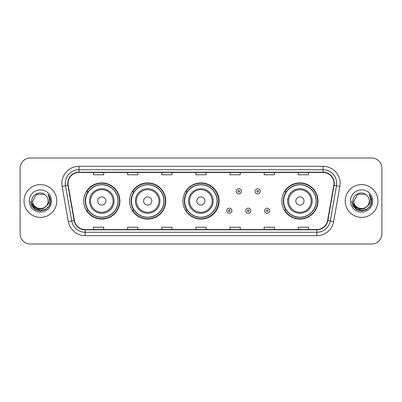 <?xml version="1.0" encoding="UTF-8"?>
<svg xmlns="http://www.w3.org/2000/svg" width="402" height="402" viewBox="0 0 402 402"><rect width="100%" height="100%" fill="white"/><g stroke="black" fill="none" stroke-linecap="round" stroke-linejoin="round"><path stroke-width="0.6" d="M281.827 201A18.09 18.09 0 0 0 299.917 219.09A18.09 18.09 0 0 0 318.007 201A18.09 18.09 0 0 0 299.917 182.91A18.09 18.09 0 0 0 281.827 201M182.91 201A18.09 18.09 0 0 0 201 219.09A18.09 18.09 0 0 0 219.09 201A18.09 18.09 0 0 0 201 182.91A18.09 18.09 0 0 0 182.91 201M129.595 201A18.09 18.09 0 0 0 147.685 219.09A18.09 18.09 0 0 0 165.775 201A18.09 18.09 0 0 0 147.685 182.91A18.09 18.09 0 0 0 129.595 201M83.722 201A18.09 18.09 0 0 0 101.812 219.09A18.09 18.09 0 0 0 119.902 201A18.09 18.09 0 0 0 101.812 182.91A18.09 18.09 0 0 0 83.722 201M88.058 210.216A16.552 16.552 0 0 1 88.058 191.784M133.936 210.216A16.552 16.552 0 0 1 133.936 191.784M187.111 210.216A16.552 16.552 0 0 1 187.111 191.784M286.164 210.216A16.552 16.552 0 0 1 286.164 191.784M20.1 168.232L20.1 233.768A10.241 10.241 0 0 0 30.341 244.004L371.659 244.004A10.241 10.241 0 0 0 381.9 233.768L381.9 168.232A10.241 10.241 0 0 0 371.659 157.996L30.341 157.996A10.241 10.241 0 0 0 20.1 168.232L20.1 233.768M24.025 201A16.381 16.381 0 0 0 40.411 217.381A16.381 16.381 0 0 0 56.793 201A16.381 16.381 0 0 0 40.411 184.618A16.381 16.381 0 0 0 24.025 201A16.381 16.381 0 0 0 40.411 217.381A16.381 16.381 0 0 0 56.793 201A16.381 16.381 0 0 0 40.411 184.618A16.381 16.381 0 0 0 24.025 201M345.207 201A16.381 16.381 0 0 0 361.589 217.381A16.381 16.381 0 0 0 377.975 201A16.381 16.381 0 0 0 361.589 184.618A16.381 16.381 0 0 0 345.207 201A16.381 16.381 0 0 0 361.589 217.381A16.381 16.381 0 0 0 377.975 201A16.381 16.381 0 0 0 361.589 184.618A16.381 16.381 0 0 0 345.207 201M68.023 183.387A10.924 10.924 0 0 1 78.943 172.468L323.057 172.468A10.924 10.924 0 0 1 333.811 185.287L327.6 220.507A10.924 10.924 0 0 1 316.846 229.532L85.154 229.532A10.924 10.924 0 0 1 74.4 220.507L68.189 185.287A10.924 10.924 0 0 1 68.023 183.387M67.747 183.387A11.196 11.196 0 0 0 67.918 185.332L74.129 220.557A11.196 11.196 0 0 0 85.154 229.808L316.846 229.808A11.196 11.196 0 0 0 327.871 220.557L334.082 185.332A11.196 11.196 0 0 0 323.057 172.192L78.943 172.192A11.196 11.196 0 0 0 67.747 183.387M62.139 186.352A17.065 17.065 0 0 1 78.943 166.322L323.057 166.322A17.065 17.065 0 0 1 339.861 186.352L333.65 221.577A17.065 17.065 0 0 1 316.846 235.678L85.154 235.678A17.065 17.065 0 0 1 68.35 221.577L62.139 186.352L65.496 185.759A13.653 13.653 0 0 1 78.943 169.734L323.057 169.734A13.653 13.653 0 0 1 336.504 185.759L330.288 220.984A13.653 13.653 0 0 1 316.846 232.266L85.154 232.266A13.653 13.653 0 0 1 71.712 220.984L65.496 185.759A13.653 13.653 0 0 1 65.29 183.387M371.659 157.996L30.341 157.996M30.341 244.004L371.659 244.004M381.9 233.768L381.9 168.232M327.871 220.557L330.288 220.984L336.504 185.759L339.861 186.352M195.88 172.468L195.88 174.78L206.12 174.78L206.12 172.468M161.75 172.468L161.75 174.78L171.986 174.78L171.986 172.468M127.615 172.468L127.615 174.78L137.856 174.78L137.856 172.468M93.485 172.468L93.485 174.78L103.726 174.78L103.726 172.468M230.014 172.468L230.014 174.78L240.25 174.78L240.25 172.468M264.144 172.468L264.144 174.78L274.385 174.78L274.385 172.468M298.274 172.468L298.274 174.78L308.515 174.78L308.515 172.468M206.12 229.532L206.12 227.22L195.88 227.22L195.88 229.532M171.986 229.532L171.986 227.22L161.75 227.22L161.75 229.532M137.856 229.532L137.856 227.22L127.615 227.22L127.615 229.532M103.726 229.532L103.726 227.22L93.485 227.22L93.485 229.532M240.25 229.532L240.25 227.22L230.014 227.22L230.014 229.532M274.385 229.532L274.385 227.22L264.144 227.22L264.144 229.532M308.515 229.532L308.515 227.22L298.274 227.22L298.274 229.532M46.32 205.96C42.225 211.492 32.291 207.95 32.693 201C32.22 210.955 48.597 210.955 48.124 201C48.597 210.955 32.22 210.955 32.693 201L36.552 194.317L44.265 194.317L45.461 195.171C40.728 190.206 31.612 194.297 31.698 201C30.828 212.909 50.139 213.221 50.456 201.578L50.471 201C50.441 198.467 49.602 196.246 47.944 194.332C49.205 196.397 49.647 198.623 49.275 201C48.913 203.025 47.928 204.678 46.32 205.96A7.718 7.718 0 0 0 48.124 201C48.597 210.955 32.22 210.955 32.693 201L36.552 194.317M48.124 201A7.718 7.718 0 0 0 45.461 195.171M46.813 205.543L43.331 208.558L38.763 209.196L34.562 207.296L31.939 203.502M29.281 201A11.13 11.13 0 0 0 40.411 212.13A11.13 11.13 0 0 0 51.536 201A11.13 11.13 0 0 0 40.411 189.87A11.13 11.13 0 0 0 29.281 201M47.944 194.332L50.466 201.291L49.999 197.95L50.466 201.291L49.999 197.95L50.466 201.291L48.019 194.417L50.466 201.291L48.019 194.417L50.471 201L49.124 206.03L45.441 209.713L40.411 211.06L35.376 209.713L31.693 206.03L30.346 201M48.019 194.417L50.466 201.296M105.907 201A4.095 4.095 0 0 0 101.812 196.905A4.095 4.095 0 0 0 97.716 201A4.095 4.095 0 0 0 101.812 205.095A4.095 4.095 0 0 0 105.907 201M114.098 201A12.286 12.286 0 0 0 101.812 188.714A12.286 12.286 0 0 0 89.525 201A12.286 12.286 0 0 0 101.812 213.286A12.286 12.286 0 0 0 114.098 201A12.286 12.286 0 0 1 101.812 213.286A12.286 12.286 0 0 1 89.525 201M118.027 201A16.211 16.211 0 0 0 101.812 184.789A16.211 16.211 0 0 0 85.601 201A16.211 16.211 0 0 0 101.812 217.211A16.211 16.211 0 0 0 118.027 201M119.56 201A17.748 17.748 0 0 1 86.646 210.216L88.289 210.216A16.366 16.366 0 0 0 118.178 201.04A16.366 16.366 0 0 0 88.289 191.784L86.646 191.784A17.748 17.748 0 0 1 119.56 201M151.78 201A4.095 4.095 0 0 0 147.685 196.905A4.095 4.095 0 0 0 143.589 201A4.095 4.095 0 0 0 147.685 205.095A4.095 4.095 0 0 0 151.78 201M159.971 201A12.286 12.286 0 0 0 147.685 188.714A12.286 12.286 0 0 0 135.399 201A12.286 12.286 0 0 0 147.685 213.286A12.286 12.286 0 0 0 159.971 201A12.286 12.286 0 0 1 147.685 213.286A12.286 12.286 0 0 1 135.399 201M163.9 201A16.211 16.211 0 0 0 147.685 184.789A16.211 16.211 0 0 0 131.474 201A16.211 16.211 0 0 0 147.685 217.211A16.211 16.211 0 0 0 163.9 201M165.433 201A17.748 17.748 0 0 1 132.519 210.216L134.162 210.216A16.366 16.366 0 0 0 164.051 201.04A16.366 16.366 0 0 0 134.162 191.784L132.519 191.784A17.748 17.748 0 0 1 165.433 201M204.96 201A4.095 4.095 0 0 0 200.864 196.905A4.095 4.095 0 0 0 196.769 201A4.095 4.095 0 0 0 200.864 205.095A4.095 4.095 0 0 0 204.96 201M213.15 201A12.286 12.286 0 0 0 200.864 188.714A12.286 12.286 0 0 0 188.578 201A12.286 12.286 0 0 0 200.864 213.286A12.286 12.286 0 0 0 213.15 201A12.286 12.286 0 0 1 200.864 213.286A12.286 12.286 0 0 1 188.578 201M217.075 201A16.211 16.211 0 0 0 200.864 184.789A16.211 16.211 0 0 0 184.649 201A16.211 16.211 0 0 0 200.864 217.211A16.211 16.211 0 0 0 217.075 201M218.613 201A17.748 17.748 0 0 1 185.694 210.216L187.342 210.216A16.366 16.366 0 0 0 217.231 201.04A16.366 16.366 0 0 0 187.342 191.784L185.694 191.784A17.748 17.748 0 0 1 218.613 201M304.012 201A4.095 4.095 0 0 0 299.917 196.905A4.095 4.095 0 0 0 295.817 201A4.095 4.095 0 0 0 299.917 205.095A4.095 4.095 0 0 0 304.012 201M312.203 201A12.286 12.286 0 0 0 299.917 188.714A12.286 12.286 0 0 0 287.626 201A12.286 12.286 0 0 0 299.917 213.286A12.286 12.286 0 0 0 312.203 201A12.286 12.286 0 0 1 299.917 213.286A12.286 12.286 0 0 1 287.626 201M316.128 201A16.211 16.211 0 0 0 299.917 184.789A16.211 16.211 0 0 0 283.701 201A16.211 16.211 0 0 0 299.917 217.211A16.211 16.211 0 0 0 316.128 201M317.665 201A17.748 17.748 0 0 1 284.747 210.216L286.39 210.216A16.366 16.366 0 0 0 316.279 201.04A16.366 16.366 0 0 0 286.39 191.784L284.747 191.784A17.748 17.748 0 0 1 317.665 201M369.307 201C369.78 210.955 353.403 210.955 353.876 201L357.735 194.317L365.448 194.317L366.644 195.171C361.911 190.206 352.795 194.297 352.881 201C352.011 212.909 371.322 213.221 371.639 201.578L371.654 201C371.624 198.467 370.785 196.246 369.126 194.332C370.388 196.397 370.83 198.623 370.458 201C370.096 203.025 369.111 204.678 367.503 205.96A7.718 7.718 0 0 0 369.307 201C369.78 210.955 353.403 210.955 353.876 201L357.735 194.317L365.448 194.317L366.644 195.171A7.718 7.718 0 0 1 369.307 201C369.78 210.955 353.403 210.955 353.876 201C353.474 207.95 363.408 211.492 367.503 205.96M367.996 205.543L364.513 208.558L359.946 209.196L355.745 207.296L353.122 203.502M350.464 201A11.13 11.13 0 0 0 361.589 212.13A11.13 11.13 0 0 0 372.719 201A11.13 11.13 0 0 0 361.589 189.87A11.13 11.13 0 0 0 350.464 201M369.126 194.332L371.649 201.291L371.182 197.95L371.654 201M351.529 201L352.876 206.03L356.559 209.713L361.589 211.06L366.624 209.713L370.307 206.03L371.654 201L369.202 194.417L371.649 201.291L369.277 194.503M369.202 194.417L371.649 201.296M241.376 191.342A2.558 2.558 0 0 1 238.818 193.9A2.558 2.558 0 0 1 236.26 191.342A2.558 2.558 0 0 1 238.818 188.779A2.558 2.558 0 0 1 241.376 191.342A2.558 2.558 0 0 0 238.818 188.779A2.558 2.558 0 0 0 236.26 191.342M260.285 191.342A2.558 2.558 0 0 1 257.727 193.9A2.558 2.558 0 0 1 255.169 191.342A2.558 2.558 0 0 1 257.727 188.779A2.558 2.558 0 0 1 260.285 191.342A2.558 2.558 0 0 0 257.727 188.779A2.558 2.558 0 0 0 255.169 191.342M226.803 210.728A2.558 2.558 0 0 1 229.366 208.166A2.558 2.558 0 0 1 231.924 210.728A2.558 2.558 0 0 1 229.366 213.286A2.558 2.558 0 0 1 226.803 210.728A2.558 2.558 0 0 0 229.366 213.286A2.558 2.558 0 0 0 231.924 210.728M245.712 210.728A2.558 2.558 0 0 1 248.275 208.166A2.558 2.558 0 0 1 250.833 210.728A2.558 2.558 0 0 1 248.275 213.286A2.558 2.558 0 0 1 245.712 210.728A2.558 2.558 0 0 0 248.275 213.286A2.558 2.558 0 0 0 250.833 210.728M264.622 210.728A2.558 2.558 0 0 1 267.184 208.166A2.558 2.558 0 0 1 269.742 210.728A2.558 2.558 0 0 1 267.184 213.286A2.558 2.558 0 0 1 264.622 210.728A2.558 2.558 0 0 0 267.184 213.286A2.558 2.558 0 0 0 269.742 210.728M323.057 166.322L323.057 172.192M65.496 185.759L67.918 185.332M85.154 235.678L85.154 229.808M316.846 229.808L316.846 235.678M68.35 221.577L74.129 220.557M334.082 185.332L336.504 185.759M78.943 166.322L78.943 172.192M330.288 220.984L333.65 221.577M113.098 201A11.286 11.286 0 0 0 101.812 189.714A11.286 11.286 0 0 0 90.525 201A11.286 11.286 0 0 0 101.812 212.286A11.286 11.286 0 0 0 113.098 201M158.976 201A11.286 11.286 0 0 0 147.685 189.714A11.286 11.286 0 0 0 136.399 201A11.286 11.286 0 0 0 147.685 212.286A11.286 11.286 0 0 0 158.976 201M212.15 201A11.286 11.286 0 0 0 200.864 189.714A11.286 11.286 0 0 0 189.573 201A11.286 11.286 0 0 0 200.864 212.286A11.286 11.286 0 0 0 212.15 201M311.203 201A11.286 11.286 0 0 0 299.917 189.714A11.286 11.286 0 0 0 288.626 201A11.286 11.286 0 0 0 299.917 212.286A11.286 11.286 0 0 0 311.203 201M237.964 191.342A0.854 0.854 0 0 0 238.818 192.196A0.854 0.854 0 0 0 239.672 191.342A0.854 0.854 0 0 0 238.818 190.488A0.854 0.854 0 0 0 237.964 191.342M256.873 191.342A0.854 0.854 0 0 0 257.727 192.196A0.854 0.854 0 0 0 258.581 191.342A0.854 0.854 0 0 0 257.727 190.488A0.854 0.854 0 0 0 256.873 191.342M230.215 210.728A0.854 0.854 0 0 0 229.366 209.874A0.854 0.854 0 0 0 228.512 210.728A0.854 0.854 0 0 0 229.366 211.583A0.854 0.854 0 0 0 230.215 210.728M249.124 210.728A0.854 0.854 0 0 0 248.275 209.874A0.854 0.854 0 0 0 247.421 210.728A0.854 0.854 0 0 0 248.275 211.583A0.854 0.854 0 0 0 249.124 210.728M268.033 210.728A0.854 0.854 0 0 0 267.184 209.874A0.854 0.854 0 0 0 266.33 210.728A0.854 0.854 0 0 0 267.184 211.583A0.854 0.854 0 0 0 268.033 210.728"/></g></svg>
